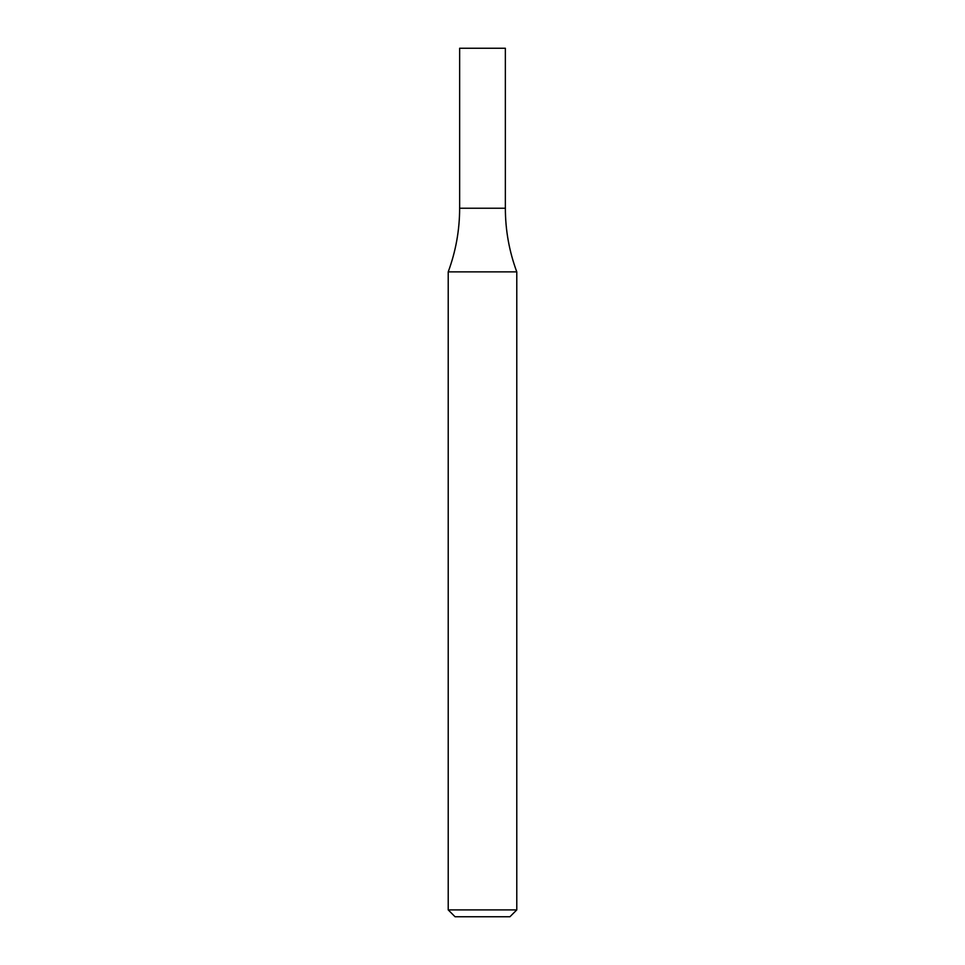 <?xml version="1.0" encoding="UTF-8"?>
<svg xmlns="http://www.w3.org/2000/svg" width="965" height="965" viewBox="0 0 965 965"><rect width="100%" height="100%" fill="white"/><g stroke="black" fill="none" stroke-linecap="round" stroke-linejoin="round"><path stroke-width="1.45" d="M482.5 909.899L516.782 909.899L516.782 271.865L448.218 271.865L448.218 909.899L482.5 909.899M448.218 909.899L455.07 916.75L509.93 916.75L516.782 909.899M516.782 271.865C509.194 251.334 505.383 230.128 505.358 208.235L459.642 208.235L459.642 48.25L505.358 48.25L505.358 208.235L459.642 208.235C459.617 230.128 455.806 251.334 448.218 271.865"/></g></svg>
